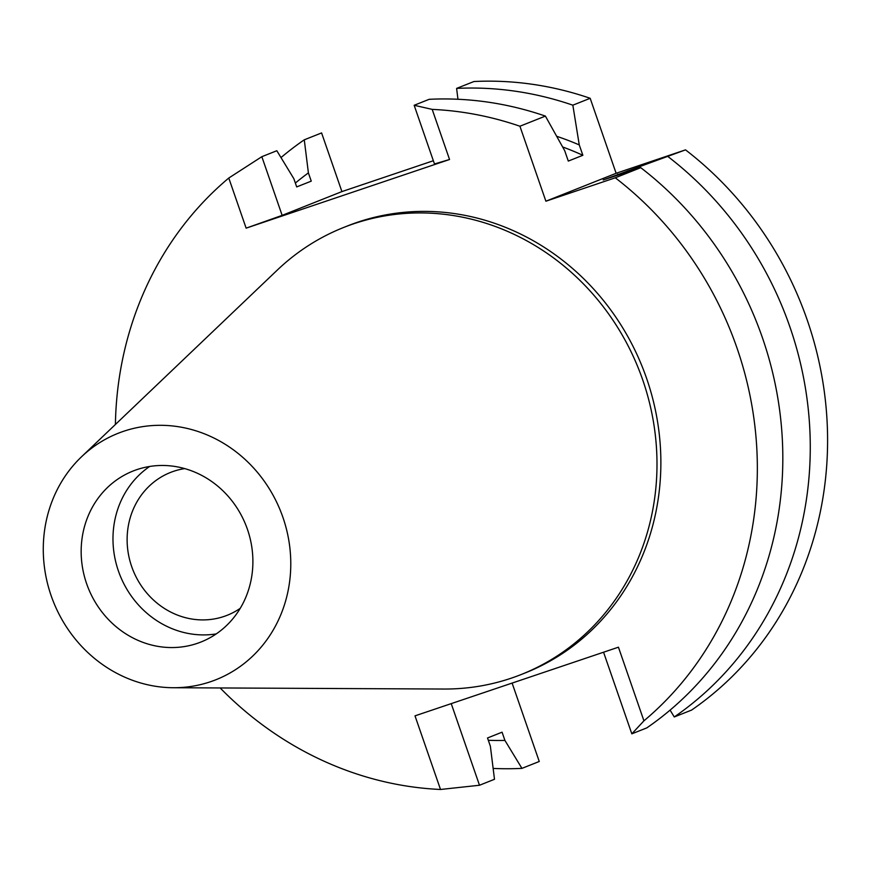 <?xml version="1.0" encoding="UTF-8"?>
<svg xmlns="http://www.w3.org/2000/svg" width="871" height="871" viewBox="0 0 871 871"><rect width="100%" height="100%" fill="white"/><g stroke="black" fill="none" stroke-linecap="round" stroke-linejoin="round"><path stroke-width="1.31" d="M51.128 595.633A132.566 122.299 68.3 0 1 81.504 456.807A132.566 122.299 68.3 0 1 282.933 517.407A132.566 122.299 68.3 0 1 173.318 687.731A132.566 122.299 68.3 0 1 51.128 595.633M86.61 583.657A91.988 84.857 -111.7 0 0 201.016 641.992A91.988 84.857 -111.7 0 0 247.451 529.383A91.988 84.857 -111.7 0 0 133.045 471.037A91.988 84.857 -111.7 0 0 86.61 583.657M81.504 456.807L277.305 270.075A240.516 221.887 68.3 0 1 343.61 227.483A240.516 221.887 68.3 0 1 642.754 380.006A240.516 221.887 68.3 0 1 521.337 674.47A240.516 221.887 68.3 0 1 443.883 689.037L173.318 687.731M521.337 674.47L525.213 672.935A240.516 221.887 -111.7 0 0 646.63 378.471A240.516 221.887 -111.7 0 0 347.485 225.937L343.61 227.483M220.167 687.959A343.871 317.229 68.3 0 0 440.508 789.474L415.01 715.853L618.432 647.197L643.93 720.829A343.871 317.229 68.3 0 0 736.986 347.975A343.871 317.229 68.3 0 0 615.274 177.793L545.888 201.212L519.922 126.23A343.871 317.229 68.3 0 0 432.201 109.387L414.161 105.282L429.163 99.316A343.871 317.229 -111.7 0 1 545.398 116.093L519.922 126.23M115.408 424.471A343.871 317.229 68.3 0 1 228.779 178.032L246.134 228.148L282.15 215.366L341.911 191.598L321.595 132.925L304.273 139.817L308.399 172.894L311.252 181.135L296.695 186.917L293.843 178.686L276.826 150.727L261.833 156.693L228.779 178.032M414.161 105.282L434.477 163.955L449.545 159.502L246.134 228.148M449.545 159.502L432.201 109.387M615.274 177.793L640.751 167.668L603.2 179.949L685.521 149.866L616.135 173.285L545.888 201.212M616.135 173.285L590.168 98.292A343.871 317.229 -111.7 0 0 473.933 81.526L456.611 88.407A343.871 317.229 68.3 0 1 572.846 105.184L579.259 144.913L582.862 155.288L568.306 161.081L564.713 150.694L545.398 116.093M433.366 160.732L341.911 191.598M512.104 683.082L539.258 761.483L521.936 768.374A343.871 317.229 68.3 0 1 493.138 768.429M668.199 156.747A343.871 317.229 68.3 0 1 789.91 326.93A343.871 317.229 68.3 0 1 674.263 716.964L691.585 710.083A343.871 317.229 -111.7 0 0 807.232 320.049A343.871 317.229 -111.7 0 0 685.521 149.866M590.168 98.292L572.846 105.184M457.95 99.272L456.611 88.407M556.732 136.301A312.733 288.508 68.3 0 1 579.259 144.913M582.862 155.288A304.371 280.789 -111.7 0 0 562.644 146.959M261.833 156.693L282.15 215.366M440.508 789.474L479.496 785.25L494.488 779.284L490.373 746.207L487.52 737.977L502.066 732.184L504.919 740.426L521.936 768.374M479.496 785.25L451.232 703.626M281.006 157.575A343.871 317.229 68.3 0 1 304.273 139.817M504.919 740.426A312.733 288.508 68.3 0 1 488.315 740.285M295.356 183.041A312.733 288.508 68.3 0 1 308.399 172.894M640.751 167.668A343.871 317.229 -111.7 0 1 762.463 337.85A343.871 317.229 -111.7 0 1 646.815 727.884L631.823 733.839L643.93 720.829M631.823 733.839L603.559 652.216M618.737 174.788A304.371 280.789 -111.7 0 0 617.757 174.167M627.36 170.923A312.733 288.508 68.3 0 1 628.448 171.641M674.263 716.964L670.093 710.115M184.696 468.598A76.833 70.889 -111.7 0 0 170.466 472.463A76.833 70.889 -111.7 0 0 131.673 566.542A76.833 70.889 -111.7 0 0 227.244 615.264A76.833 70.889 -111.7 0 0 240.254 608.306M216.226 633.914A91.988 84.857 68.3 0 1 118.423 571.006A91.988 84.857 68.3 0 1 149.649 466.475"/></g></svg>
